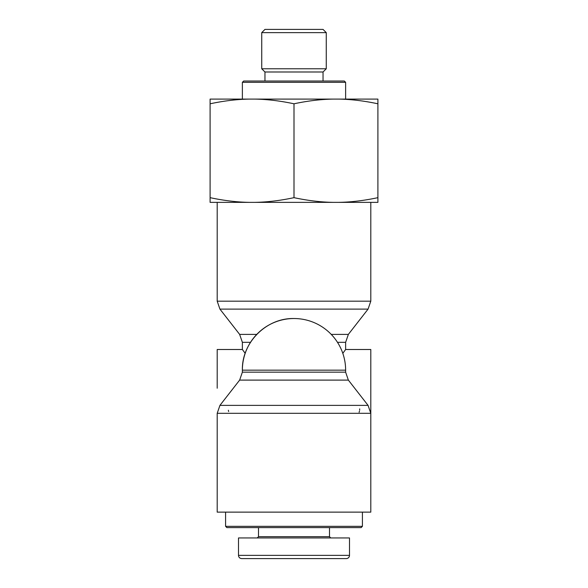 <?xml version="1.0" encoding="UTF-8"?>
<svg xmlns="http://www.w3.org/2000/svg" width="588" height="588" viewBox="0 0 588 588"><rect width="100%" height="100%" fill="white"/><g stroke="black" fill="none" stroke-linecap="round" stroke-linejoin="round"><path stroke-width="0.88" d="M225.594 526.333L226.88 527.62L361.12 527.62L362.406 526.333L225.594 526.333L225.594 512.133M238.5 555.373L238.5 537.947L349.5 537.947L349.5 555.373A3.227 3.227 0 0 1 346.273 558.6L241.705 558.6C239.75 558.402 238.677 557.321 238.485 555.373C238.677 557.321 239.75 558.402 241.705 558.6M341.79 558.6L327.082 558.6M324.333 558.6L245.608 558.6M329.493 527.62L329.493 536.66L258.507 536.66L257.213 537.947L258.507 536.66L258.507 527.62L258.507 536.66M329.493 536.66L330.787 537.947L329.493 536.66M238.485 555.373L349.478 555.373A3.227 3.227 0 0 1 346.273 558.6M294 318.527C266.415 317.814 241.661 342.561 242.374 370.153L345.626 370.153A51.626 51.626 0 0 0 294 318.527A51.626 51.626 0 0 0 242.374 370.153L242.374 372.167L345.626 372.167L345.626 370.153M256.765 334.388L239.639 334.388L242.374 342.326L242.374 349.5L245.181 353.344M342.819 353.344L345.626 349.5L370.8 349.5L370.8 413.313L368.066 405.375L219.934 405.375L217.2 413.313L370.8 413.313L370.8 512.133L217.2 512.133L217.2 413.313M217.2 388.227L217.2 349.5L242.374 349.5M228.357 410.24L228.629 411.534M359.114 412.269L359.452 411.24M359.65 410.233L359.694 408.873M323.04 81.026L323.04 71.993L264.96 71.993L264.96 81.026M345.626 82.32L344.34 81.026L243.66 81.026L242.374 82.32L345.626 82.32L345.626 99.1M326.266 32.627L323.04 29.4L264.96 29.4L261.733 32.627L326.266 32.627L326.266 68.767L261.733 68.767L261.733 32.627M332.948 99.1C320.644 99.313 307.664 100.879 294 103.797C280.336 100.879 267.356 99.313 255.052 99.1L377.9 99.1L377.9 103.797C364.237 100.879 351.249 99.313 338.953 99.1M249.047 99.1C236.751 99.313 223.763 100.879 210.1 103.797L210.1 99.1L255.052 99.1M338.953 202.36C351.249 202.14 364.237 200.574 377.9 197.664L377.9 202.36L255.052 202.36C267.356 202.14 280.336 200.574 294 197.664C307.664 200.574 320.644 202.14 332.948 202.36M210.1 197.664C223.763 200.574 236.751 202.14 249.047 202.36L210.1 202.36L210.1 103.797M249.047 202.36L255.052 202.36M294 197.664L294 103.797M377.9 197.664L377.9 103.797M242.374 342.326L250.51 342.326M337.49 342.326L345.626 342.326L348.361 334.388L331.235 334.388M370.8 301.181L217.2 301.181L219.934 309.119L368.066 309.119L370.8 301.181L370.8 202.36M242.374 372.167L239.639 380.105L348.361 380.105L345.626 372.167M362.406 526.333L362.406 512.133M345.626 342.326L345.626 349.5M348.361 334.388L368.066 309.119M239.639 334.388L219.934 309.119M217.2 202.36L217.2 301.181M239.639 380.105L219.934 405.375M348.361 380.105L368.066 405.375M242.374 82.32L242.374 99.1M323.04 71.993L326.266 68.767M264.96 71.993L261.733 68.767"/></g></svg>
